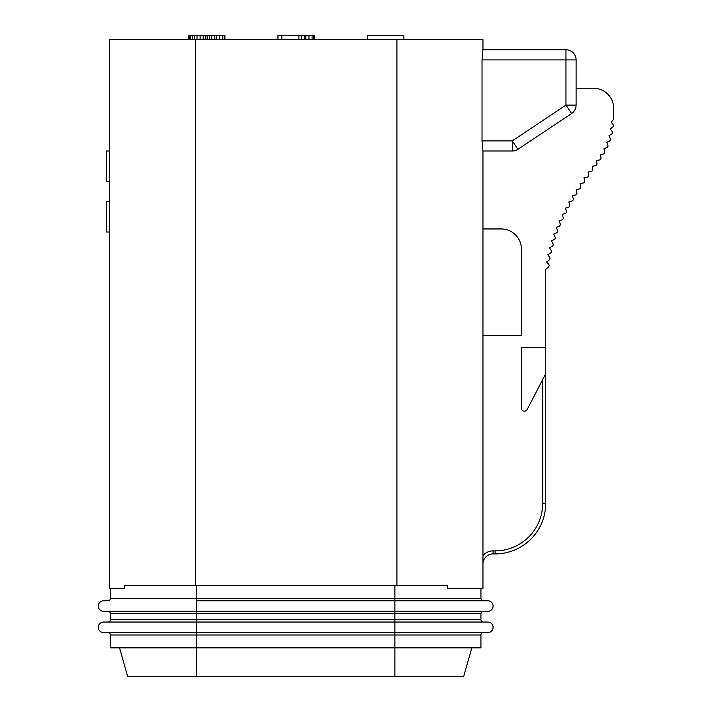 <?xml version="1.0" encoding="UTF-8"?>
<svg xmlns="http://www.w3.org/2000/svg" width="712" height="712" viewBox="0 0 712 712"><rect width="100%" height="100%" fill="white"/><g stroke="black" fill="none" stroke-linecap="round" stroke-linejoin="round"><path stroke-width="1.07" d="M482.959 49.769L482.959 39.649L109.417 39.649L109.417 588.326L124.377 588.326L124.377 585.495L196.476 585.495L196.476 600.777L394.884 600.777L394.884 585.495L196.476 585.495M482.024 59.897L482.923 49.769L565.969 49.769A10.119 10.119 0 0 1 576.097 59.897L576.097 105.091A10.119 10.119 0 0 1 571.585 113.519L517.9 149.306A10.119 10.119 0 0 1 512.293 151.006L482.923 151.006L482.024 140.878L512.293 140.878L517.9 149.306A10.119 10.119 0 0 1 512.293 151.006L512.293 140.878L565.969 105.091L576.097 105.091A10.119 10.119 0 0 1 571.585 113.519L565.969 105.091L565.969 59.897L482.024 59.897L482.024 140.878M482.959 151.006L482.959 588.326L447.519 588.326L447.519 585.495L394.884 585.495M576.097 88.244L593.479 88.244A20.247 20.247 0 0 1 613.726 108.491L613.726 118.61A2.02 2.02 0 0 1 613.13 120.043L611.092 122.081L612.916 124.324A2.02 2.02 0 0 1 612.614 127.172L610.38 128.997L611.964 131.417A2.02 2.02 0 0 1 611.368 134.221L608.965 135.796L610.273 138.368A2.02 2.02 0 0 1 609.392 141.092L606.829 142.4L607.843 145.106A2.02 2.02 0 0 1 606.66 147.713L603.945 148.728L604.684 151.514A2.02 2.02 0 0 1 603.251 153.997L600.421 154.753L600.972 157.61A2.02 2.02 0 0 1 599.379 159.986L596.469 160.556L596.932 163.457A2.02 2.02 0 0 1 595.259 165.771L592.304 166.243L592.758 169.18A2.02 2.02 0 0 1 591.067 171.494L588.085 171.948L588.601 174.912A2.02 2.02 0 0 1 586.955 177.252L583.991 177.769L584.57 180.715A2.02 2.02 0 0 1 582.968 183.091L580.022 183.669L580.663 186.606A2.02 2.02 0 0 1 579.114 189.018L576.168 189.659L576.88 192.587A2.02 2.02 0 0 1 575.385 195.026L572.457 195.738L573.222 198.639A2.02 2.02 0 0 1 571.789 201.113L568.879 201.888L569.716 204.78A2.02 2.02 0 0 1 568.336 207.29L565.435 208.126L566.351 211.001A2.02 2.02 0 0 1 565.034 213.538L562.16 214.454L563.156 217.302A2.02 2.02 0 0 1 561.91 219.883L559.053 220.88L560.157 223.693A2.02 2.02 0 0 1 559.009 226.318L556.179 227.431L557.425 230.198A2.02 2.02 0 0 1 556.401 232.868L553.633 234.115L555.013 236.829A2.02 2.02 0 0 1 554.132 239.552L551.435 240.923L552.913 243.566A2.02 2.02 0 0 1 552.147 246.325L549.495 247.812L551.079 250.384A2.02 2.02 0 0 1 550.412 253.169L547.795 254.78L549.575 257.263A2.02 2.02 0 0 1 549.103 260.085L546.585 261.891L548.614 264.214A2.02 2.02 0 0 1 548.409 267.071L545.73 269.412A70.444 70.444 0 0 0 545.721 270.462L545.721 503.295L545.721 373.72L527.165 409.534A3.035 3.035 0 0 1 521.424 408.136L521.424 347.394L545.721 347.394M482.959 228.953L501.186 228.953A20.247 20.247 0 0 1 521.424 249.2L521.424 335.245L482.959 335.245M542.686 503.295L545.721 503.295A50.614 50.614 0 0 1 495.107 553.909L493.087 553.909A10.119 10.119 0 0 0 482.959 564.029A10.119 10.119 0 0 1 493.087 553.909L493.087 550.874L495.107 550.874A47.579 47.579 0 0 0 542.686 503.295L542.686 379.576M196.476 600.777L196.476 613.735L110.422 613.735A2.43 2.43 0 0 0 107.993 611.305A2.43 2.43 0 0 1 110.422 613.735A2.43 2.43 0 0 0 107.993 611.305A2.43 2.43 0 0 1 110.422 613.735L110.422 619.609A2.43 2.43 0 0 1 107.993 622.039A2.43 2.43 0 0 0 110.422 619.609A2.43 2.43 0 0 1 107.993 622.039A2.43 2.43 0 0 0 110.422 619.609L480.938 619.609L480.938 613.735A2.43 2.43 0 0 1 483.368 611.305L103.543 611.305A5.26 5.26 0 0 1 98.274 606.046A5.26 5.26 0 0 1 103.543 600.777L107.993 600.777A2.43 2.43 0 0 0 110.422 598.347A2.43 2.43 0 0 1 107.993 600.777A2.43 2.43 0 0 0 110.422 598.347L110.422 588.326M565.969 49.769A10.119 10.119 0 0 1 576.097 59.897L565.969 59.897L565.969 49.769A10.119 10.119 0 0 1 576.097 59.897M480.938 588.326L480.938 598.347A2.43 2.43 0 0 0 483.368 600.777M487.818 600.777A5.26 5.26 0 0 1 493.087 606.046A5.26 5.26 0 0 0 487.818 600.777L394.884 600.777L394.884 611.305L487.818 611.305A5.26 5.26 0 0 0 493.087 606.046A5.26 5.26 0 0 1 487.818 611.305M103.543 622.039L483.368 622.039L394.884 622.039L394.884 613.735L196.476 613.735L196.476 622.039L103.543 622.039A5.26 5.26 0 0 0 98.274 627.299A5.26 5.26 0 0 0 103.543 632.567L107.993 632.567A2.43 2.43 0 0 1 110.422 634.997A2.43 2.43 0 0 0 107.993 632.567L196.476 632.567L196.476 634.997L110.422 634.997L110.422 647.849L196.476 647.849L196.476 676.4L463.726 676.4L471.825 647.849M487.818 622.039A5.26 5.26 0 0 1 493.087 627.299A5.26 5.26 0 0 0 487.818 622.039L394.884 622.039L394.884 632.567L487.818 632.567A5.26 5.26 0 0 0 493.087 627.299A5.26 5.26 0 0 1 487.818 632.567M107.993 622.039L196.476 622.039L196.476 632.567L483.368 632.567A2.43 2.43 0 0 0 480.938 634.997L480.938 647.849L196.476 647.849L196.476 634.997L394.884 634.997L394.884 632.567M119.536 647.849L127.635 676.4L196.476 676.4M480.938 619.609A2.43 2.43 0 0 0 483.368 622.039M109.417 201.621L106.373 201.621L106.373 231.987L109.417 231.987M109.417 181.373L106.373 181.373L106.373 151.006L109.417 151.006M403.9 39.649L403.9 35.6L367.454 35.6L367.454 39.649M313.636 39.649L313.636 35.6L314.41 35.6L314.41 39.649M313.636 35.6L312.078 35.6L312.078 39.649M312.078 35.6L308.981 35.6L308.981 39.649M308.981 35.6L305.875 35.6L305.875 39.649M305.875 35.6L304.327 35.6L304.327 39.649M304.327 35.6L301.229 35.6L301.229 39.649M301.229 35.6L298.898 35.6L298.898 39.649M298.898 35.6L281.845 35.6L281.845 39.649M281.845 35.6L277.965 35.6L277.965 39.649M224.921 39.649L224.921 35.6L192.356 35.6L192.356 39.649M194.679 35.6L194.679 39.649M192.356 35.6L190.798 35.6L190.798 39.649M190.798 35.6L189.25 35.6L189.25 39.649M189.25 35.6L188.475 35.6L188.475 39.649M224.147 35.6L224.147 39.649M222.589 35.6L222.589 39.649M219.492 35.6L219.492 39.649M216.386 35.6L216.386 39.649M214.837 35.6L214.837 39.649M211.74 35.6L211.74 39.649M209.408 35.6L209.408 39.649M207.085 35.6L207.085 39.649M205.537 35.6L205.537 39.649M203.205 35.6L203.205 39.649M200.108 35.6L200.108 39.649M197.001 35.6L197.001 39.649M493.087 550.874A13.163 13.163 0 0 0 482.959 555.627M495.107 553.909L495.107 550.874M110.422 598.347L480.938 598.347M195.462 39.649L195.462 585.495M396.913 585.495L396.913 39.649M394.884 676.4L394.884 634.997L480.938 634.997M480.938 613.735L394.884 613.735L394.884 611.305M196.476 611.305L107.993 611.305"/></g></svg>
